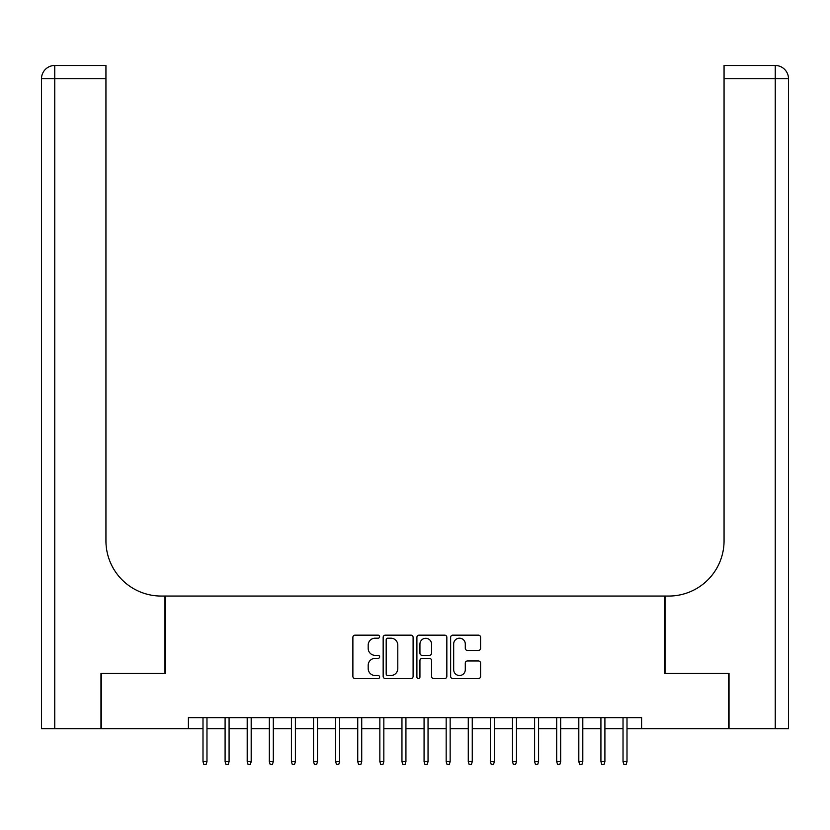 <?xml version="1.0" encoding="UTF-8"?>
<svg xmlns="http://www.w3.org/2000/svg" width="830" height="830" viewBox="0 0 830 830"><rect width="100%" height="100%" fill="white"/><g stroke="black" fill="none" stroke-linecap="round" stroke-linejoin="round"><path stroke-width="1.25" d="M379.632 636.672A1.515 1.515 0 0 0 378.107 635.158L355.053 635.158A2.168 2.168 0 0 0 352.885 637.326L352.885 676.377A2.168 2.168 0 0 0 355.053 678.556L378.107 678.556A1.515 1.515 0 0 0 379.632 677.031A1.515 1.515 0 0 0 378.107 675.516L375.129 675.516A6.941 6.941 0 0 1 368.188 668.565L368.188 665.318A6.941 6.941 0 0 1 375.129 658.366L378.107 658.366A1.515 1.515 0 0 0 379.632 656.852A1.515 1.515 0 0 0 378.107 655.337L375.129 655.337A6.941 6.941 0 0 1 368.188 648.386L368.188 645.138A6.941 6.941 0 0 1 375.129 638.187L378.107 638.187A1.515 1.515 0 0 0 379.632 636.672M478.412 650.45A2.168 2.168 0 0 0 480.591 648.282L480.591 637.326A2.168 2.168 0 0 0 478.412 635.158L452.807 635.158A2.168 2.168 0 0 0 450.638 637.326L450.638 676.377A2.168 2.168 0 0 0 452.807 678.556L478.412 678.556A2.168 2.168 0 0 0 480.591 676.377L480.591 663.149A2.168 2.168 0 0 0 478.412 660.971L467.456 660.971A2.168 2.168 0 0 0 465.288 663.149L465.288 669.706A5.8 5.8 0 0 1 459.488 675.516A5.8 5.8 0 0 1 453.678 669.706L453.678 643.997A5.8 5.8 0 0 1 459.488 638.187A5.8 5.8 0 0 1 465.288 643.997L465.288 648.282A2.168 2.168 0 0 0 467.456 650.45L478.412 650.45M188.4 728.699L101.633 728.699L101.633 673.431L165.191 673.431L165.191 596.054L664.809 596.054L664.809 673.431L728.366 673.431L728.366 728.699L641.6 728.699L641.6 717.649L188.4 717.649L188.4 728.699L202.997 728.699M413.101 637.326A2.168 2.168 0 0 0 410.933 635.158L385.327 635.158A2.168 2.168 0 0 0 383.159 637.326L383.159 676.377A2.168 2.168 0 0 0 385.327 678.556L410.933 678.556A2.168 2.168 0 0 0 413.101 676.377L413.101 637.326M419.067 635.158L444.673 635.158A2.168 2.168 0 0 1 446.841 637.326L446.841 676.377A2.168 2.168 0 0 1 444.673 678.556L433.717 678.556A2.168 2.168 0 0 1 431.548 676.377L431.548 660.545A2.168 2.168 0 0 0 429.38 658.366L422.107 658.366A2.168 2.168 0 0 0 419.939 660.545L419.939 677.031A1.515 1.515 0 0 1 418.413 678.556A1.515 1.515 0 0 1 416.899 677.031L416.899 637.326A2.168 2.168 0 0 1 419.067 635.158M206.971 728.699L225.096 728.699M229.08 728.699L247.205 728.699M251.189 728.699L269.314 728.699M273.298 728.699L291.423 728.699M295.397 728.699L313.533 728.699M317.506 728.699L335.631 728.699M339.615 728.699L357.74 728.699M361.724 728.699L379.85 728.699M383.834 728.699L401.959 728.699M405.932 728.699L424.068 728.699M428.041 728.699L446.167 728.699M450.151 728.699L468.276 728.699M472.26 728.699L490.385 728.699M494.369 728.699L512.494 728.699M516.468 728.699L534.603 728.699M538.577 728.699L556.702 728.699M560.686 728.699L578.811 728.699M582.795 728.699L600.92 728.699M604.904 728.699L623.029 728.699M627.003 728.699L641.6 728.699M387.714 638.187A1.515 1.515 0 0 0 386.189 639.712L386.189 673.991A1.515 1.515 0 0 0 387.714 675.516L390.857 675.516A6.941 6.941 0 0 0 397.798 668.565L397.798 645.138A6.941 6.941 0 0 0 390.857 638.187L387.714 638.187M431.548 644.101A5.8 5.8 0 0 0 425.738 638.301A5.8 5.8 0 0 0 419.939 644.101L419.939 653.158A2.168 2.168 0 0 0 422.107 655.337L429.38 655.337A2.168 2.168 0 0 0 431.548 653.158L431.548 644.101M202.997 761.639L203.879 764.513L206.089 764.513L206.971 761.639L202.997 761.639L202.997 717.649M206.971 761.639L206.971 717.649M100.969 673.431L164.973 673.431L164.973 596.054L161.207 596.054A55.268 55.268 0 0 1 105.939 540.787L105.939 78.746L54.759 78.746L54.759 728.699L100.969 728.699L100.969 673.431M54.759 728.699L41.5 728.699L41.5 78.746A13.259 13.259 0 0 1 54.759 65.487L105.939 65.487L105.939 78.746M105.939 65.487L54.759 65.487A13.259 13.259 0 0 0 41.5 78.746L54.759 78.746L54.759 65.487M161.207 596.054A55.268 55.268 0 0 1 105.939 540.787M788.5 728.699L788.5 78.746L788.5 728.699L729.03 728.699L729.03 673.431L665.027 673.431L665.027 596.054L668.793 596.054A55.268 55.268 0 0 0 724.061 540.787L724.061 65.487L775.241 65.487L724.061 65.487M775.241 728.699L775.241 65.487A13.259 13.259 0 0 1 788.5 78.746L788.5 596.054M668.793 596.054A55.268 55.268 0 0 0 724.061 540.787M225.096 761.639L225.988 764.513L228.198 764.513L229.08 761.639L225.096 761.639L225.096 717.649M229.08 761.639L229.08 717.649M247.205 761.639L248.087 764.513L250.297 764.513L251.189 761.639L247.205 761.639L247.205 717.649M251.189 761.639L251.189 717.649M269.314 761.639L270.196 764.513L272.406 764.513L273.298 761.639L269.314 761.639L269.314 717.649M273.298 761.639L273.298 717.649M291.423 761.639L292.305 764.513L294.515 764.513L295.397 761.639L291.423 761.639L291.423 717.649M295.397 761.639L295.397 717.649M313.533 761.639L314.414 764.513L316.624 764.513L317.506 761.639L313.533 761.639L313.533 717.649M317.506 761.639L317.506 717.649M335.631 761.639L336.524 764.513L338.733 764.513L339.615 761.639L335.631 761.639L335.631 717.649M339.615 761.639L339.615 717.649M357.74 761.639L358.622 764.513L360.843 764.513L361.724 761.639L357.74 761.639L357.74 717.649M361.724 761.639L361.724 717.649M379.85 761.639L380.731 764.513L382.941 764.513L383.834 761.639L379.85 761.639L379.85 717.649M383.834 761.639L383.834 717.649M401.959 761.639L402.841 764.513L405.05 764.513L405.932 761.639L401.959 761.639L401.959 717.649M405.932 761.639L405.932 717.649M424.068 761.639L424.95 764.513L427.16 764.513L428.041 761.639L424.068 761.639L424.068 717.649M428.041 761.639L428.041 717.649M446.167 761.639L447.059 764.513L449.269 764.513L450.151 761.639L446.167 761.639L446.167 717.649M450.151 761.639L450.151 717.649M468.276 761.639L469.158 764.513L471.378 764.513L472.26 761.639L468.276 761.639L468.276 717.649M472.26 761.639L472.26 717.649M490.385 761.639L491.267 764.513L493.477 764.513L494.369 761.639L490.385 761.639L490.385 717.649M494.369 761.639L494.369 717.649M512.494 761.639L513.376 764.513L515.586 764.513L516.468 761.639L512.494 761.639L512.494 717.649M516.468 761.639L516.468 717.649M534.603 761.639L535.485 764.513L537.695 764.513L538.577 761.639L534.603 761.639L534.603 717.649M538.577 761.639L538.577 717.649M556.702 761.639L557.594 764.513L559.804 764.513L560.686 761.639L556.702 761.639L556.702 717.649M560.686 761.639L560.686 717.649M578.811 761.639L579.703 764.513L581.913 764.513L582.795 761.639L578.811 761.639L578.811 717.649M582.795 761.639L582.795 717.649M600.92 761.639L601.802 764.513L604.012 764.513L604.904 761.639L600.92 761.639L600.92 717.649M604.904 761.639L604.904 717.649M623.029 761.639L623.911 764.513L626.121 764.513L627.003 761.639L623.029 761.639L623.029 717.649M627.003 761.639L627.003 717.649M788.5 78.746L724.061 78.746"/></g></svg>

